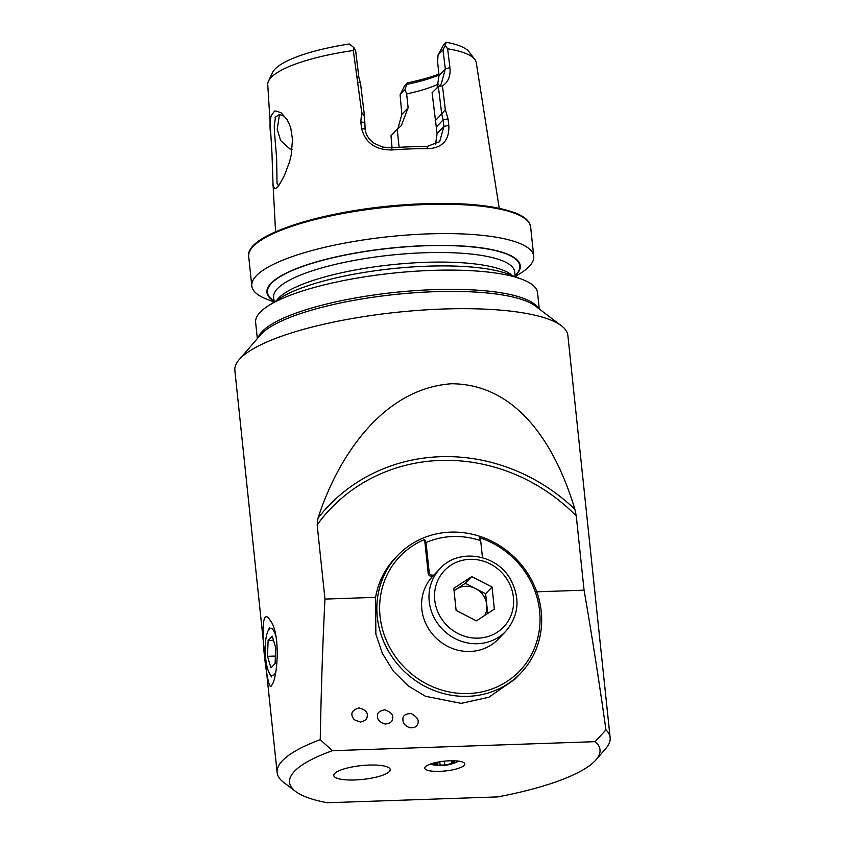 <?xml version="1.0" encoding="UTF-8"?>
<svg xmlns="http://www.w3.org/2000/svg" width="845" height="845" viewBox="0 0 845 845"><rect width="100%" height="100%" fill="white"/><g stroke="black" fill="none" stroke-linecap="round" stroke-linejoin="round"><path stroke-width="1.27" d="M270.22 130.922C269.766 124.099 270.157 118.881 271.403 115.29L274.129 111.688C273.981 110.484 276.378 110.917 281.311 112.976L286.73 119.177C286.529 118.205 290.881 127.299 290.923 129.01L292.497 139.383L291.293 154.656L289.486 162.039L284.543 175.126C280.202 183.471 277.709 187.579 277.054 187.432L275.396 188.625C273.442 187.632 272.629 185.773 272.977 183.069L271.953 152.818L267.759 84.627A104.833 25.625 -6 0 1 268.509 81.12A104.833 25.625 -6 0 1 353.305 50.499L353.907 47.616L349.323 43.982A99.921 24.431 -6 0 0 272.502 72.575L268.509 81.12M536.755 591.806L584.064 590.18L576.269 515.946L574.864 509.281C557.373 450.723 520.383 384.084 451.452 383.757C382.289 388.689 337.62 457.462 318.016 518.112L317.16 524.851L324.966 599.084L375.592 597.341L375.845 634.077L382.394 653.46L393.474 671.31L408.315 685.96L425.479 696.28L461.169 703.357L488.906 697.22L514.964 679.169L520.805 673.064A85.134 79.314 43.7 0 0 480.689 536.617A85.134 79.314 43.7 0 0 397.731 555.408A85.134 79.314 43.7 0 0 377.314 617.051A85.134 79.314 43.7 0 0 434.024 690.46A85.134 79.314 43.7 0 0 520.805 673.064M277.128 772.626L234.857 370.48A167.426 40.93 -6 0 1 239.156 359.653A167.426 40.93 -6 0 1 298.338 330.828A167.426 40.93 -6 0 1 561.418 325.79A167.426 40.93 -6 0 1 567.872 335.486L610.143 737.622A167.426 40.93 174 0 0 605.949 729.858L595.165 741.667L332.423 750.698L320.244 739.671A167.426 40.93 174 0 0 277.128 772.626A167.426 40.93 174 0 0 283.582 782.322L295.581 791.427A156.071 38.152 174 0 0 327.311 802.75L497.726 796.898A156.071 38.152 174 0 0 596 759.845A156.071 38.152 174 0 0 595.165 741.667M584.064 590.18C591.775 634.447 599.063 681.007 605.949 729.858M596 759.845L605.844 748.448A167.426 40.93 174 0 0 610.143 737.622M320.244 739.671C321.132 690.545 322.705 643.689 324.966 599.084M271.192 621.772C280.646 635.693 277.561 679.581 271.382 685.612C267.432 696.185 256.384 604.333 268.636 618.096L271.192 621.772M369.128 765.063A28.381 6.94 174 0 0 333.775 775.478A28.381 6.94 174 0 0 362.727 779.417A28.381 6.94 174 0 0 390.221 769.552A28.381 6.94 174 0 0 369.128 765.063M367.163 716.38C367.184 719.095 364.934 720.996 360.382 722.074L354.351 719.76C349.904 714.236 351.414 710.286 358.893 707.93C365.315 709.61 368.071 712.419 367.163 716.38M392.439 719.285C393.854 715.324 391.32 712.166 384.845 709.789C379.489 710.772 377.039 712.905 377.493 716.169C377.335 719.961 379.944 722.581 385.32 724.028C389.767 723.426 392.143 721.841 392.439 719.285M417.409 724.556C416.68 726.837 414.177 727.925 409.888 727.798C405.199 726.035 402.875 723.299 402.917 719.613C402.59 715.704 405.325 713.698 411.124 713.56C417.514 717.088 419.606 720.753 417.409 724.556M397.731 555.408L395.302 557.943A85.134 79.314 43.7 0 0 375.592 597.341M332.423 750.698A156.071 38.152 174 0 0 295.581 791.427M439.738 771.348A20.111 4.912 -6 0 1 424.919 767.44A20.111 4.912 -6 0 1 444.269 761.176A20.111 4.912 -6 0 1 464.496 763.278A20.111 4.912 -6 0 1 439.738 771.348M447.639 48.778A104.833 25.625 -6 0 1 474.795 59.435L469.123 51.915A99.921 24.431 -6 0 0 446.128 42.25L445.273 45.45L447.639 48.778L449.92 67.621C450.712 76.05 448.22 82.155 442.463 85.936L445.315 109.586L448.04 118.87L448.832 125.419C449.455 140.059 442.6 147.822 428.267 148.709A110.241 26.955 174 0 0 392.186 149.945C375.592 150.146 365.399 142.974 361.586 128.419L360.783 121.87L361.723 112.448L353.305 50.499M474.795 59.435A104.833 25.625 -6 0 1 476.263 62.71L499.226 208.271M405.03 89.57L400.097 94.725L404.702 85.588L407.29 82.884L405.03 89.57L406.656 93.932L408.114 107.822L401.291 125.704L397.213 129.232L399.115 147.305M438.904 74.149A91.587 22.392 -6 0 1 407.29 82.884M446.128 42.25L443.54 44.954L438.059 55.009L437.583 61.59L439.041 75.48L437.15 87.447M438.999 75.057A86.845 21.231 -6 0 1 407.248 84.31M438.46 84.109A80.233 19.615 -6 0 1 406.656 93.932M435.502 144.738L437.087 133.605L432.101 92.728L441.248 83.919L445.326 68.91L442.991 49.855L438.059 55.009M257.334 338.623L255.623 322.42A141.749 34.656 -6 0 1 268.203 305.89A141.749 34.656 -6 0 1 392.978 273.146A141.749 34.656 -6 0 1 521.83 279.23A141.749 34.656 -6 0 1 537.568 292.792L539.268 308.985M268.203 305.89L280.35 298.074A127.405 31.149 -6 0 1 392.502 268.647A127.405 31.149 -6 0 1 508.32 274.118L521.83 279.23M274.097 301.327A127.405 31.149 -6 0 1 390.348 248.124A127.405 31.149 -6 0 1 515.112 275.998M274.171 302.003L267.527 299.489A141.749 34.656 -6 0 1 251.789 285.927A141.749 34.656 -6 0 1 389.144 236.642A141.749 34.656 -6 0 1 533.734 256.288A141.749 34.656 -6 0 1 521.164 272.829L515.186 276.674M353.907 47.616L355.703 51.218L358.882 77.444L360.498 83.18L364.554 116.599L365.135 129.127C365.853 134.862 368.906 139.605 374.272 143.375L382.5 147.041L391.636 147.822A107.252 26.216 -6 0 1 426.736 146.618L439.622 141.696L443.952 126.423L443.15 119.874L441.724 113.948L435.069 120.909M445.315 109.586L441.724 113.948L438.323 86.243L442.463 85.936M442.991 49.855L445.273 45.45M397.213 129.232L390.992 135.728L392.048 147.79M400.097 94.725L401.84 114.392L397.847 128.757M448.04 118.87L443.15 119.874L436.39 126.951M448.832 125.419L443.952 126.423L437.087 133.605M428.267 148.709L426.736 146.618M392.186 149.945L391.636 147.822M361.586 128.419L365.135 129.127M360.783 121.87L364.343 122.578M364.554 116.599L361.723 112.448M358.037 82.208L360.403 82.873M284.226 116.293L279.568 114.455C275.713 116.768 274.308 117.951 275.364 118.004L274.276 125.852L274.467 132.232L276.642 158.395L277.023 183.344L278.332 185.477M292.116 149.227L289.846 148.9L280.667 140.545L277.202 129.443L279.378 115.237L280.667 114.55M424.623 539.501A82.863 77.201 -136.3 0 0 400.541 663.177A82.863 77.201 -136.3 0 0 528.315 659.977A82.863 77.201 -136.3 0 0 480.689 538.096A82.863 77.201 -136.3 0 0 479.263 537.621L480.689 540.673A78.891 73.504 43.7 0 0 426.049 542.553L424.623 539.501L428.204 573.533A2.841 2.641 43.7 0 0 431.225 576.174L432.893 576.11M433.886 575.075L432.217 575.128A2.841 2.641 43.7 0 1 429.197 572.487L426.049 542.553M482.474 557.689L480.689 540.673M435.27 762.665A10.214 2.493 174 0 0 441.439 765.528A10.214 2.493 174 0 0 441.882 765.517A10.214 2.493 174 0 0 447.945 764.852A10.214 2.493 174 0 0 453.374 760.753M447.174 764.799L453.596 762.517A9.506 2.324 174 0 1 447.174 764.799L446.709 764.883A9.506 2.324 174 0 1 438.048 765.19L437.562 765.116A9.506 2.324 174 0 1 435.207 763.246L435.376 763.067A9.506 2.324 174 0 1 436.369 762.412M453.659 762.38L453.596 762.517A9.506 2.324 174 0 0 452.255 760.743M438.048 765.19L446.709 764.883M436.126 762.718L436.189 763.384L435.207 763.246L436.189 763.384C437.911 763.193 438.344 763.531 437.478 764.408L437.784 762.232M437.118 762.412L435.376 763.067M453.596 762.517L451.072 760.511M450.797 760.764L451.336 760.753M447.945 764.852A39.726 39.726 0 0 0 456.11 762.37A14.893 3.644 174 0 0 458.349 761.091M430.485 764.028A14.893 3.644 174 0 0 432.936 764.799A39.726 39.726 0 0 0 441.439 765.528M389.112 771.781A28.381 6.94 174 0 0 390.221 769.552A28.381 6.94 174 0 0 361.28 765.612A28.381 6.94 174 0 0 333.775 775.478A28.381 6.94 174 0 0 358.386 779.787A28.381 6.94 174 0 0 389.112 771.781M476.4 620.853L456.12 610.449L453.797 588.331L471.753 576.617L492.043 587.021L494.367 609.139L476.4 620.853M440.118 568.558L432.714 576.301A45.408 42.303 43.7 0 0 421.824 609.182A45.408 42.303 43.7 0 0 452.064 648.337A45.408 42.303 43.7 0 0 498.349 639.052L505.764 631.299A45.408 42.303 -136.3 0 1 459.479 640.584A45.408 42.303 -136.3 0 1 429.228 601.429A45.408 42.303 -136.3 0 1 440.118 568.558C458.138 548.257 495.55 553.655 509.884 578.318C520.562 597.595 519.189 615.266 505.764 631.299M454.04 590.697L465.341 583.325L471.753 576.617M465.341 583.325L485.632 593.729L492.043 587.021M487.702 613.481L485.632 593.729M484.755 615.403A19.868 18.505 43.7 0 0 486.794 604.788A19.868 18.505 43.7 0 0 475.492 588.521A19.868 18.505 43.7 0 0 456.363 589.187A19.868 18.505 43.7 0 0 454.071 590.972M275.882 636.38A23.681 6.359 -92 0 0 267.823 631.416A23.681 6.359 -92 0 0 265.668 658.244A23.681 6.359 -92 0 0 269.249 672.852A23.681 6.359 -92 0 0 275.892 671.363M270.991 667.867L275.1 663.557L275.724 647.724L272.227 636.201L268.118 640.499L267.495 656.333L270.991 667.867M275.396 656.058L267.495 656.333M273.474 640.309L268.118 640.499M576.269 515.946A176.711 164.638 43.7 0 0 317.16 524.851M574.864 509.281A180.133 167.828 43.7 0 0 318.016 518.112M252.856 246.825A140.608 34.37 -6 0 1 385.964 206.465A140.608 34.37 -6 0 1 524.555 218.263M248.705 256.563A141.749 34.656 -6 0 1 386.049 207.278A141.749 34.656 -6 0 1 530.639 226.925L529.752 223.767C527.565 219.256 522.305 215.475 513.982 212.401L493.205 207.131C469.239 203.159 439.865 202.356 405.093 204.733C323.561 210.236 244.532 234.984 248.705 256.563L251.789 285.927M239.156 359.653L260.566 334.863A142.742 34.898 -6 0 1 395.217 294.472A142.742 34.898 -6 0 1 535.318 305.996L561.418 325.79M258.147 337.673A141.749 34.656 -6 0 1 394.995 292.391A141.749 34.656 -6 0 1 538.265 308.224M276.621 300.471A121.173 29.628 -6 0 1 392.091 264.686A121.173 29.628 -6 0 1 512.471 275.681M274.171 302.045L273.664 297.239A121.173 29.628 -6 0 1 391.077 255.105A121.173 29.628 -6 0 1 514.689 271.9L515.186 276.716M274.055 300.883A126.845 31.011 -6 0 1 390.358 248.25A126.845 31.011 -6 0 1 515.07 275.554M449.92 67.621L445.326 68.91L439.041 75.48M408.114 107.822L401.84 114.392M358.882 77.444L356.484 76.557M429.197 572.487L428.204 573.533M432.217 575.128L431.225 576.174M451.568 761.588L451.695 762.845M444.407 761.165L444.766 764.619M439.78 761.778L440.097 764.788M434.742 600.087A40.866 38.067 43.7 0 0 497.335 632.187A40.866 38.067 43.7 0 0 490.163 563.932A40.866 38.067 43.7 0 0 434.742 600.087M272.977 183.069L275.565 231.783M533.734 256.288L530.639 226.925M269.249 672.852L271.393 676.898M267.823 631.416L269.692 627.233"/></g></svg>
